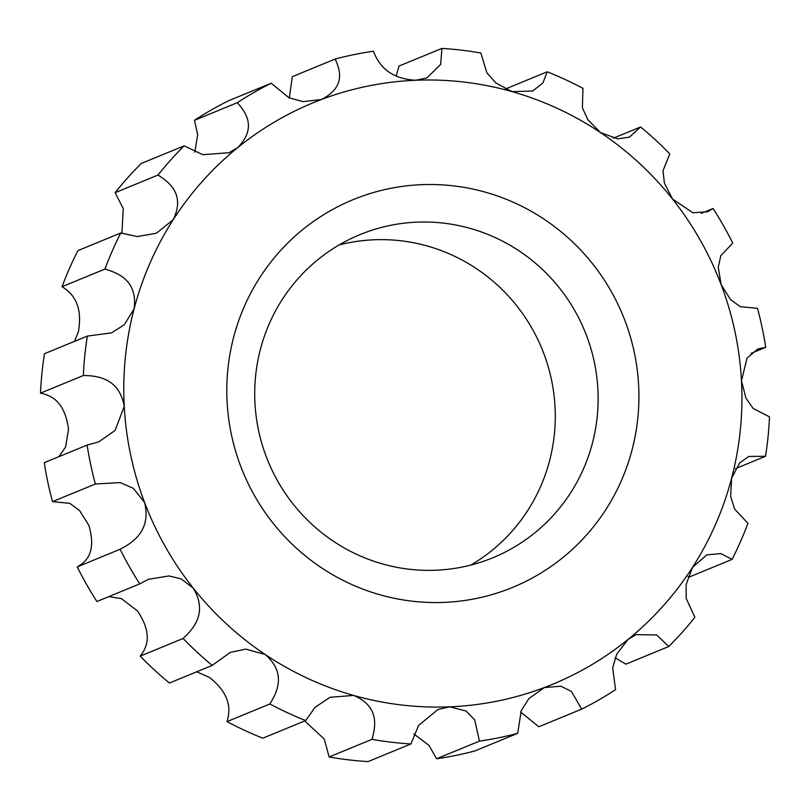 <?xml version="1.0" encoding="UTF-8"?>
<svg xmlns="http://www.w3.org/2000/svg" width="810" height="810" viewBox="0 0 810 810"><rect width="100%" height="100%" fill="white"/><g stroke="black" fill="none" stroke-linecap="round" stroke-linejoin="round"><path stroke-width="1.21" d="M289.352 97.929L292.288 76.677L335.137 59.049A349.383 342.407 -112.4 0 1 373.42 51.243C378.037 62.967 387.372 78.712 415.884 80.251L426.88 77.932L440.691 64.344L441.916 48.418L399.067 66.045L396.13 76.059M322.248 99.174L321.347 99.529A314.452 308.164 -112.4 0 1 415.884 80.251A314.452 308.164 -112.4 0 1 512.082 91.641A314.452 308.164 -112.4 0 1 600.524 132.587A314.452 308.164 -112.4 0 1 672.553 199.068A314.452 308.164 -112.4 0 1 721.123 284.593A314.452 308.164 -112.4 0 1 741.474 380.781A314.452 308.164 -112.4 0 1 731.612 478.214A314.452 308.164 -112.4 0 1 692.499 567.365A314.452 308.164 -112.4 0 1 627.983 639.495A314.452 308.164 -112.4 0 1 544.361 687.548A314.452 308.164 -112.4 0 1 449.823 706.826A314.452 308.164 -112.4 0 1 353.626 695.436A314.452 308.164 -112.4 0 1 265.184 654.5A314.452 308.164 -112.4 0 1 193.155 588.009A314.452 308.164 -112.4 0 1 144.585 502.494A314.452 308.164 -112.4 0 1 124.244 406.306A314.452 308.164 -112.4 0 1 134.106 308.873A314.452 308.164 -112.4 0 1 173.208 219.723A314.452 308.164 -112.4 0 1 237.725 147.592A314.452 308.164 -112.4 0 1 321.347 99.529C345.576 87.247 340.494 70.612 335.137 59.049M194.835 152.169L197.68 134.652L194.451 120.315L237.3 102.688A349.383 342.407 -112.4 0 1 271.168 83.238L289.048 97.797L303.001 101.635L321.347 99.529M271.168 83.238L228.309 100.865A349.383 342.407 -112.4 0 0 194.451 120.315M421.544 184.68A209.628 205.446 -112.4 0 1 616.693 490.607A209.628 205.446 -112.4 0 1 260.334 505.339A209.628 205.446 -112.4 0 1 421.544 184.68M441.916 48.418A349.383 342.407 -112.4 0 1 480.867 53.025L486.84 72.768L495.923 83.005L512.082 91.641L532.717 91.014L542.963 82.883L547.175 71.817A349.383 342.407 -112.4 0 1 582.987 88.391L582.37 107.679L587.787 119.647L600.524 132.587L617.716 138.864L629.421 137.153L640.609 126.978A349.383 342.407 -112.4 0 1 669.779 153.89L663.005 170.687L664.403 183.141L672.553 199.068L692.833 212.736L707.565 211.795L713.083 208.484A349.383 342.407 -112.4 0 1 732.746 243.111L720.849 255.606L718.257 267.27L721.123 284.593L730.488 299.528L740.208 306.646L757.492 308.367A349.383 342.407 -112.4 0 1 765.733 347.308L757.907 348.928L747.053 358.101L741.474 380.781L745.949 398.166L753.199 408.524L769.5 416.846A349.383 342.407 -112.4 0 1 765.511 456.293L748.794 456.425L739.591 463.006L731.612 478.214L730.66 496.388L734.579 509.034L747.924 523.301A349.383 342.407 -112.4 0 1 732.088 559.396L720.9 553.584L706.826 554.87L692.499 567.365L686.141 584.577L686.161 598.347L694.879 617.311A349.383 342.407 -112.4 0 1 668.746 646.522L656.687 634.959L636.083 634.625L627.983 639.495L616.734 654.105L612.694 667.723L615.549 689.685A349.383 342.407 -112.4 0 1 581.691 709.135L571.414 691.446L560.864 686.212L544.361 687.548L528.839 698.615L521.235 710.654L517.712 733.323A349.383 342.407 -112.4 0 1 479.429 741.13L474.69 719.877L466.074 711.048L449.823 706.826L437.997 709.499L418.618 725.365L410.933 743.955A349.383 342.407 -112.4 0 1 371.982 739.348L329.133 756.975L324.294 739.095L304.712 720.951M237.3 102.688C246.311 112.742 256.8 128.071 237.725 147.592L229.048 152.695L202.824 154.68L184.103 145.851L141.254 163.478A349.383 342.407 -112.4 0 0 115.121 192.689L123.241 208.605L121.915 233.442M184.103 145.851A349.383 342.407 -112.4 0 0 157.98 175.061C169.978 182.523 185.206 194.906 173.208 219.723L156.411 233.229L137.325 236.571L120.761 232.976A349.383 342.407 -112.4 0 0 104.935 269.072C118.979 273.132 137.791 281.212 134.106 308.873L124.193 324.871L111.476 332.89L87.348 336.079A349.383 342.407 -112.4 0 0 83.349 375.526C98.304 375.688 119.191 378.543 124.244 406.306L115.121 430.444L98.678 441.916L87.115 445.065A349.383 342.407 -112.4 0 0 95.357 484.005L120.245 482.598L133.367 488.319L144.585 502.494C151.278 530.175 133.559 542.356 120.103 549.261A349.383 342.407 -112.4 0 0 139.765 583.888L148.311 579.332L169.027 575.93L181.086 578.866L193.155 588.009C207.805 612.178 194.127 628.347 183.08 638.482A349.383 342.407 -112.4 0 0 212.24 665.395L230.232 652.425L245.805 649.114L265.184 654.5C286.305 672.816 277.658 691.517 269.872 703.981A349.383 342.407 -112.4 0 0 305.684 720.556L314.999 707.383L330.065 697.278L353.626 695.436C379.09 706.138 375.972 725.679 371.982 739.348M416.998 222.142A174.697 171.204 -112.4 0 1 593.76 359.539A174.697 171.204 -112.4 0 1 492.885 557.746A174.697 171.204 -112.4 0 1 268.1 461.315A174.697 171.204 -112.4 0 1 359.964 234.627A174.697 171.204 -112.4 0 1 416.998 222.142M732.088 559.396L689.239 577.024L688.085 576.558M668.746 646.522L625.897 664.149L615.165 657.831M581.691 709.135L538.832 726.762L520.648 712.071M517.712 733.323L474.862 750.951A349.383 342.407 -112.4 0 1 436.58 758.757L429.006 745.392L413.869 733.941M410.933 743.955L368.084 761.582A349.383 342.407 -112.4 0 1 329.133 756.975M305.684 720.556L262.825 738.183A349.383 342.407 -112.4 0 1 227.013 721.609C230.172 711.048 231.842 695.223 209.476 677.413L196.678 671.804M212.24 665.395L169.391 683.022A349.383 342.407 -112.4 0 1 140.221 656.11C146.64 647.878 153.333 634.584 137.447 610.932L121.419 598.61L108.763 596.646M139.765 583.888L96.916 601.516A349.383 342.407 -112.4 0 1 77.254 566.889C86.073 561.897 96.805 552.572 88.877 525.406L79.512 510.472L69.792 503.354L52.508 501.633A349.383 342.407 -112.4 0 1 44.266 462.692L87.115 445.065M58.938 456.658L65.61 446.948L68.526 429.219C64.729 400.94 50.817 395.219 40.5 393.154A349.383 342.407 -112.4 0 1 44.489 353.707L87.348 336.079M74.51 341.364L78.388 331.786C83.329 303.618 71.493 292.663 62.076 286.7A349.383 342.407 -112.4 0 1 77.912 250.604L120.761 232.976M339.157 244.924A174.697 171.204 -112.4 0 1 374.149 239.77A174.697 171.204 -112.4 0 1 547.914 365.705A174.697 171.204 -112.4 0 1 470.843 565.076M547.175 71.817L505.288 89.049M640.609 126.978L613.322 138.196M713.083 208.484L701.237 213.354M765.733 347.308L751.062 353.342M765.511 456.293L735.49 468.636M479.429 741.13L436.58 758.757M269.872 703.981L227.013 721.609M183.08 638.482L140.221 656.11M120.103 549.261L77.254 566.889M95.357 484.005L52.508 501.633M83.349 375.526L40.5 393.154M104.935 269.072L62.076 286.7M157.98 175.061L115.121 192.689"/></g></svg>
